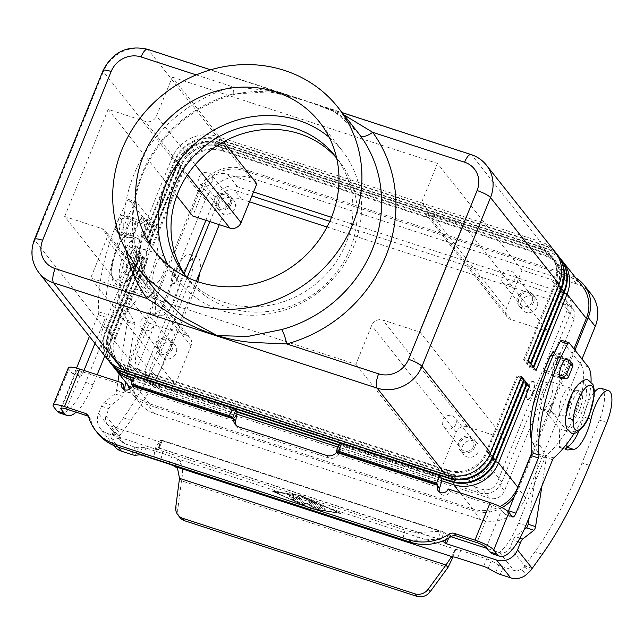 <?xml version="1.0" encoding="UTF-8"?>
<svg xmlns="http://www.w3.org/2000/svg" width="644" height="644" viewBox="0 0 644 644"><rect width="100%" height="100%" fill="white"/><g stroke="black" fill="none" stroke-linecap="round" stroke-linejoin="round"><path stroke-width="0.48" stroke-dasharray="3.22 2.42" d="M560.361 356.921A10.328 3.381 108 0 0 559.749 356.478A10.328 3.381 108 0 0 553.695 364.206A10.328 3.381 108 0 0 552.745 375.677A10.328 3.381 108 0 0 553.357 376.12A10.328 3.381 108 0 0 559.411 368.392A10.328 3.381 108 0 0 560.361 356.921M127.415 237.282A10.328 3.381 108 0 0 128.019 237.725A10.328 3.381 108 0 0 134.081 229.997A10.328 3.381 108 0 0 135.023 218.525A10.328 3.381 108 0 0 134.419 218.083A10.328 3.381 108 0 0 128.357 225.811A10.328 3.381 108 0 0 127.415 237.282M127.601 216.11A10.328 3.381 -72 0 1 126.651 227.582A10.328 3.381 -72 0 1 120.597 235.31A10.328 3.381 -72 0 1 119.985 234.867A10.328 3.381 -72 0 1 120.935 223.396A10.328 3.381 -72 0 1 126.989 215.668A10.328 3.381 -72 0 1 127.601 216.11M167.979 265.07A104.714 96.68 -38.4 0 0 177.792 280.446A104.714 96.68 -38.4 0 0 272.154 313.282A104.714 96.68 -38.4 0 0 353.942 246.008A104.714 96.68 -38.4 0 0 341.924 150.35A104.714 96.68 -38.4 0 0 329.189 137.285M336.627 157.997A95.867 88.502 141.6 0 1 345.981 243.424A95.867 88.502 141.6 0 1 186.446 277.041M186.559 277.089A95.867 88.502 -38.4 0 0 188.958 280.277A95.867 88.502 -38.4 0 0 275.342 310.344A95.867 88.502 -38.4 0 0 350.215 248.753A95.867 88.502 -38.4 0 0 339.211 161.185A95.867 88.502 -38.4 0 0 336.659 158.118M232.412 94.121L270.214 91.778L307.325 101.205L334.727 111.806L357.686 132.221C350.376 123.157 342.608 116.331 334.373 111.75L319.73 105.302L298.88 98.524L267.832 90.385L232.967 86.851A11.809 1.9 -105.3 0 1 233.265 94.684A11.809 1.9 -105.3 0 1 232.412 94.121A128.333 118.472 141.6 0 0 141.744 174.331A128.333 118.472 141.6 0 0 153.715 287.932A11.809 4.532 -36 0 1 153.755 287.981A11.809 4.532 -36 0 1 153.997 288.432M212.238 181.342A7.261 6.706 141.6 0 1 206.571 186.003A7.261 6.706 141.6 0 1 200.026 183.733A7.261 6.706 141.6 0 1 199.197 177.1A7.261 6.706 141.6 0 1 204.864 172.431A7.261 6.706 141.6 0 1 211.409 174.709A7.261 6.706 141.6 0 1 212.238 181.342M229.852 203.568A7.261 6.706 141.6 0 1 224.184 208.229A7.261 6.706 141.6 0 1 217.64 205.951A7.261 6.706 141.6 0 1 216.811 199.318A7.261 6.706 141.6 0 1 222.478 194.657A7.261 6.706 141.6 0 1 229.023 196.935A7.261 6.706 141.6 0 1 229.852 203.568M231.285 204.027A8.855 8.171 141.6 0 1 224.37 209.719A8.855 8.171 141.6 0 1 216.392 206.941A8.855 8.171 141.6 0 1 215.378 198.851A8.855 8.171 141.6 0 1 222.293 193.168A8.855 8.171 141.6 0 1 230.27 195.945A8.855 8.171 141.6 0 1 231.285 204.027M218.904 203.295A8.855 8.171 -38.4 0 0 219.918 211.385A8.855 8.171 -38.4 0 0 227.896 214.162A8.855 8.171 -38.4 0 0 234.81 208.471A8.855 8.171 -38.4 0 0 233.796 200.389A8.855 8.171 -38.4 0 0 225.819 197.611A8.855 8.171 -38.4 0 0 218.904 203.295M455.791 424.364A7.261 6.706 141.6 0 1 450.124 429.025A7.261 6.706 141.6 0 1 443.579 426.747A7.261 6.706 141.6 0 1 442.75 420.121A7.261 6.706 141.6 0 1 448.417 415.452A7.261 6.706 141.6 0 1 454.962 417.731A7.261 6.706 141.6 0 1 455.791 424.364M473.404 446.582A7.261 6.706 141.6 0 1 467.737 451.251A7.261 6.706 141.6 0 1 461.193 448.973A7.261 6.706 141.6 0 1 460.363 442.339A7.261 6.706 141.6 0 1 466.031 437.679A7.261 6.706 141.6 0 1 472.575 439.949A7.261 6.706 141.6 0 1 473.404 446.582M474.837 447.049A8.855 8.171 141.6 0 1 467.922 452.74A8.855 8.171 141.6 0 1 459.945 449.963A8.855 8.171 141.6 0 1 458.931 441.873A8.855 8.171 141.6 0 1 465.845 436.189A8.855 8.171 141.6 0 1 473.823 438.958A8.855 8.171 141.6 0 1 474.837 447.049M462.448 446.316A8.855 8.171 -38.4 0 0 463.471 454.406A8.855 8.171 -38.4 0 0 471.448 457.184A8.855 8.171 -38.4 0 0 478.363 451.492A8.855 8.171 -38.4 0 0 477.349 443.41A8.855 8.171 -38.4 0 0 469.363 440.633A8.855 8.171 -38.4 0 0 462.448 446.316M514.532 279.705A7.261 6.706 141.6 0 1 508.865 284.366A7.261 6.706 141.6 0 1 502.32 282.088A7.261 6.706 141.6 0 1 501.491 275.455A7.261 6.706 141.6 0 1 507.158 270.794A7.261 6.706 141.6 0 1 513.703 273.072A7.261 6.706 141.6 0 1 514.532 279.705M532.145 301.923A7.261 6.706 141.6 0 1 526.478 306.584A7.261 6.706 141.6 0 1 519.933 304.314A7.261 6.706 141.6 0 1 519.104 297.681A7.261 6.706 141.6 0 1 524.771 293.012A7.261 6.706 141.6 0 1 531.316 295.29A7.261 6.706 141.6 0 1 532.145 301.923M533.578 302.39A8.855 8.171 141.6 0 1 526.663 308.082A8.855 8.171 141.6 0 1 518.686 305.304A8.855 8.171 141.6 0 1 517.671 297.214A8.855 8.171 141.6 0 1 524.586 291.523A8.855 8.171 141.6 0 1 532.564 294.3A8.855 8.171 141.6 0 1 533.578 302.39M521.189 301.658A8.855 8.171 -38.4 0 0 522.212 309.748A8.855 8.171 -38.4 0 0 530.189 312.525A8.855 8.171 -38.4 0 0 537.104 306.834A8.855 8.171 -38.4 0 0 536.09 298.744A8.855 8.171 -38.4 0 0 528.104 295.966A8.855 8.171 -38.4 0 0 521.189 301.658M153.497 326.001A7.261 6.706 141.6 0 1 147.83 330.67A7.261 6.706 141.6 0 1 141.286 328.392A7.261 6.706 141.6 0 1 140.456 321.759A7.261 6.706 141.6 0 1 146.124 317.098A7.261 6.706 141.6 0 1 152.668 319.376A7.261 6.706 141.6 0 1 153.497 326.001M171.111 348.227A7.261 6.706 141.6 0 1 165.444 352.888A7.261 6.706 141.6 0 1 158.899 350.61A7.261 6.706 141.6 0 1 158.07 343.985A7.261 6.706 141.6 0 1 163.737 339.316A7.261 6.706 141.6 0 1 170.282 341.594A7.261 6.706 141.6 0 1 171.111 348.227M172.544 348.694A8.855 8.171 141.6 0 1 165.629 354.377A8.855 8.171 141.6 0 1 157.651 351.6A8.855 8.171 141.6 0 1 156.637 343.518A8.855 8.171 141.6 0 1 163.552 337.826A8.855 8.171 141.6 0 1 171.529 340.604A8.855 8.171 141.6 0 1 172.544 348.694M160.163 347.961A8.855 8.171 -38.4 0 0 161.177 356.052A8.855 8.171 -38.4 0 0 169.155 358.829A8.855 8.171 -38.4 0 0 176.07 353.137A8.855 8.171 -38.4 0 0 175.055 345.047A8.855 8.171 -38.4 0 0 167.078 342.27A8.855 8.171 -38.4 0 0 160.163 347.961M532.242 393.21A9.443 3.091 108 0 0 532.91 381.385A9.443 3.091 108 0 0 527.734 387.519A9.443 3.091 108 0 0 527.066 399.344A9.443 3.091 108 0 0 532.242 393.21M532.773 393.379A9.443 3.091 108 0 0 533.441 381.554A9.443 3.091 108 0 0 528.265 387.696A9.443 3.091 108 0 0 527.597 399.522A9.443 3.091 108 0 0 532.773 393.379M529.851 390.184L529.883 390.908L529.851 390.184M542.908 391.27A14.756 4.838 -72 0 1 550.998 381.683A14.756 4.838 -72 0 1 549.952 400.157A14.756 4.838 -72 0 1 541.862 409.745A14.756 4.838 -72 0 1 542.908 391.27M570.962 388.533A14.756 4.838 108 0 0 570.093 387.889A14.756 4.838 108 0 0 562.003 397.485A14.756 4.838 108 0 0 560.956 415.96A14.756 4.838 108 0 0 569.046 406.372A14.756 4.838 108 0 0 570.962 388.533M570.858 396.76A14.756 4.838 -72 0 1 577.515 390.312A14.756 4.838 -72 0 1 578.384 390.948A14.756 4.838 -72 0 1 576.469 408.787A14.756 4.838 -72 0 1 568.378 418.375A14.756 4.838 -72 0 1 566.801 409.238M579.656 409.826A14.756 4.838 108 0 0 580.695 391.343A14.756 4.838 108 0 0 572.605 400.93A14.756 4.838 108 0 0 571.566 419.413A14.756 4.838 108 0 0 579.656 409.826M173.469 272.251A9.443 3.091 108 0 0 172.801 284.076A9.443 3.091 108 0 0 177.977 277.942A9.443 3.091 108 0 0 178.646 266.117A9.443 3.091 108 0 0 173.469 272.251M177.446 277.765A9.443 3.091 -72 0 1 172.27 283.907A9.443 3.091 -72 0 1 172.938 272.082A9.443 3.091 -72 0 1 178.114 265.94A9.443 3.091 -72 0 1 177.446 277.765M175.868 275.27L175.836 274.545L175.868 275.27M155.759 265.304A14.756 4.838 108 0 0 154.721 283.779A14.756 4.838 108 0 0 162.811 274.191A14.756 4.838 108 0 0 163.85 255.716A14.756 4.838 108 0 0 155.759 265.304M136.673 259.089A14.756 4.838 108 0 0 135.626 277.564A14.756 4.838 108 0 0 143.717 267.976A14.756 4.838 108 0 0 145.633 250.138A14.756 4.838 108 0 0 144.755 249.502A14.756 4.838 108 0 0 136.673 259.089M136.287 265.561A14.756 4.838 -72 0 1 128.204 275.149A14.756 4.838 -72 0 1 129.243 256.674A14.756 4.838 -72 0 1 137.333 247.087A14.756 4.838 -72 0 1 138.21 247.723A14.756 4.838 -72 0 1 136.287 265.561M126.063 255.636A14.756 4.838 108 0 0 125.017 274.119A14.756 4.838 108 0 0 133.107 264.523A14.756 4.838 108 0 0 134.153 246.048A14.756 4.838 108 0 0 126.063 255.636M108.699 360.672A35.42 32.699 141.6 0 1 105.753 329.825L136.753 253.478L134.427 250.532L103.418 326.886A35.42 32.699 -38.4 0 0 107.484 359.239M134.427 250.532L140.537 253.285L109.536 329.639A29.511 27.249 -38.4 0 0 112.925 356.599A29.511 27.249 -38.4 0 0 125.178 365.051L448.683 470.313A29.511 27.249 -38.4 0 0 486.075 452.152L517.084 375.806L521.568 376.507M520.924 378.1L517.084 375.806M140.537 253.285L141.245 254.179L110.245 330.525A29.511 27.249 -38.4 0 0 113.626 357.484A29.511 27.249 -38.4 0 0 125.878 365.945L449.391 471.199A29.511 27.249 -38.4 0 0 486.784 453.038L517.784 376.692M141.245 254.179L136.753 253.478M111.517 364.23A35.42 32.699 141.6 0 1 108.57 333.383L139.571 257.028L137.244 254.09L106.236 330.436A35.42 32.699 -38.4 0 0 110.301 362.789M137.244 254.09L143.362 256.843L112.354 333.19A29.511 27.249 -38.4 0 0 115.743 360.149A29.511 27.249 -38.4 0 0 127.995 368.61L451.5 473.871A29.511 27.249 -38.4 0 0 488.893 455.711L519.901 379.356L524.385 380.057M523.741 381.659L520.602 380.25L519.901 379.356M143.362 256.843L144.063 257.729L113.062 334.083A29.511 27.249 -38.4 0 0 116.451 361.043A29.511 27.249 -38.4 0 0 128.703 369.495L452.209 474.757A29.511 27.249 -38.4 0 0 489.601 456.596L520.602 380.25M441.229 478.017L338.969 444.738M236.694 411.46L133.654 377.939M144.063 257.729L139.571 257.028M114.334 367.78A35.42 32.699 141.6 0 1 111.388 336.933L142.388 260.587L140.062 257.648L109.061 333.995A35.42 32.699 -38.4 0 0 113.119 366.347M133.493 378.342L236.799 411.951M338.8 445.141L441.333 478.5M531.525 453.424L573.965 348.903M140.062 257.648L146.18 260.393L115.171 336.748A29.511 27.249 -38.4 0 0 118.56 363.707A29.511 27.249 -38.4 0 0 130.812 372.168L454.318 477.421A29.511 27.249 -38.4 0 0 491.718 459.261L522.719 382.914L527.203 383.615M526.559 385.217L522.719 382.914M146.18 260.393L146.88 261.287L115.88 337.633A29.511 27.249 -38.4 0 0 119.269 364.601A29.511 27.249 -38.4 0 0 131.521 373.053L455.026 478.315A29.511 27.249 -38.4 0 0 492.419 460.154L523.419 383.8M441.398 480.706L338.019 447.073M236.863 414.156L132.704 380.266M146.88 261.287L142.388 260.587M582.273 286.089A35.42 32.699 -38.4 0 0 567.565 275.938L244.06 170.676A35.42 32.699 -38.4 0 0 199.189 192.467L130.652 361.244A35.42 32.699 -38.4 0 0 134.717 393.597A35.42 32.699 -38.4 0 0 149.424 403.74L472.929 509.002A35.42 32.699 -38.4 0 0 499.961 506.554M555.031 251.724A35.42 32.699 -38.4 0 0 540.332 241.581L216.827 136.319A35.42 32.699 -38.4 0 0 171.956 158.11L140.947 234.464L147.065 237.209L178.066 160.863A29.511 27.249 141.6 0 1 215.466 142.702L538.972 247.964A29.511 27.249 141.6 0 1 551.224 256.417A29.511 27.249 141.6 0 1 554.613 283.384L523.604 359.73L528.096 360.431M140.947 234.464L143.282 237.403L174.282 161.056A35.42 32.699 141.6 0 1 219.161 139.257L542.667 244.519A35.42 32.699 141.6 0 1 556.158 253.237M147.065 237.209L147.774 238.103L143.282 237.403M147.774 238.103L178.774 161.749A29.511 27.249 141.6 0 1 216.167 143.588L539.672 248.85A29.511 27.249 141.6 0 1 551.924 257.31A29.511 27.249 141.6 0 1 555.313 284.27L524.313 360.616L523.604 359.73M530.431 363.369L524.313 360.616M557.849 255.282A35.42 32.699 -38.4 0 0 543.15 245.139L219.644 139.877A35.42 32.699 -38.4 0 0 174.774 161.668L143.765 238.014L149.883 240.767L180.892 164.421A29.511 27.249 141.6 0 1 218.284 146.26L541.789 251.522A29.511 27.249 141.6 0 1 554.041 259.975A29.511 27.249 141.6 0 1 557.43 286.934L526.422 363.288L530.914 363.981M143.765 238.014L146.099 240.961L177.1 164.606A35.42 32.699 141.6 0 1 221.979 142.815L545.484 248.077A35.42 32.699 141.6 0 1 558.976 256.787M149.883 240.767L150.591 241.661L146.099 240.961M150.591 241.661L181.592 165.307A29.511 27.249 141.6 0 1 218.984 147.146L542.49 252.408A29.511 27.249 141.6 0 1 554.742 260.86A29.511 27.249 141.6 0 1 558.131 287.828L527.13 364.174L526.422 363.288M533.248 366.927L527.13 364.174M560.674 258.84A35.42 32.699 -38.4 0 0 545.967 248.689L222.462 143.427A35.42 32.699 -38.4 0 0 177.591 165.226L146.59 241.572L148.917 244.511L179.918 168.165A35.42 32.699 141.6 0 1 224.796 146.373L548.302 251.635A35.42 32.699 141.6 0 1 561.793 260.345M146.59 241.572L152.7 244.326L183.709 167.971A29.511 27.249 141.6 0 1 221.101 149.81L544.607 255.072A29.511 27.249 141.6 0 1 556.859 263.533A29.511 27.249 141.6 0 1 560.248 290.492L529.239 366.839L533.731 367.539M152.7 244.326L153.409 245.211L148.917 244.511M153.409 245.211L184.409 168.865A29.511 27.249 141.6 0 1 221.802 150.704L545.307 255.966A29.511 27.249 141.6 0 1 557.559 264.418A29.511 27.249 141.6 0 1 560.948 291.378L529.948 367.732L529.239 366.839M536.066 370.485L529.948 367.732M355.874 364.327L440.424 470.997L469.589 480.488A17.71 16.35 -38.4 0 0 492.024 469.589L504.534 438.781L419.993 332.119L382.866 320.036A8.855 8.171 -38.4 0 0 371.652 325.486L355.874 364.327L90.707 278.055L106.477 239.206A8.855 8.171 -38.4 0 0 105.463 231.116A8.855 8.171 -38.4 0 0 101.792 228.58L64.666 216.505L149.215 323.167L136.705 353.975A17.71 16.35 -38.4 0 0 138.734 370.155A17.71 16.35 -38.4 0 0 146.083 375.227L175.257 384.718L90.707 278.055M504.534 438.781L467.415 426.706A8.855 8.171 -38.4 0 0 456.194 432.148L440.424 470.997M522.01 270.078L437.461 163.415L421.691 202.256A8.855 8.171 -38.4 0 0 422.706 210.347A8.855 8.171 -38.4 0 0 426.376 212.882L463.503 224.957L548.052 331.628L560.562 300.82A17.71 16.35 -38.4 0 0 558.525 284.64A17.71 16.35 -38.4 0 0 551.175 279.568L522.01 270.078L506.232 308.919L421.691 202.256M548.052 331.628L510.925 319.545A8.855 8.171 141.6 0 1 507.247 317.009A8.855 8.171 141.6 0 1 506.232 308.919M149.215 323.167L186.333 335.25A8.855 8.171 141.6 0 1 190.012 337.786A8.855 8.171 141.6 0 1 191.027 345.868L175.257 384.718M176.746 195.848L108.176 109.343L145.303 121.426A8.855 8.171 -38.4 0 0 156.516 115.976L172.294 77.135L223.54 141.785M256.835 183.798L227.67 174.307A17.71 16.35 -38.4 0 0 205.235 185.206L192.725 216.014M331.491 217.326L561.037 292.014A17.71 16.35 141.6 0 1 568.394 297.085A17.71 16.35 141.6 0 1 570.423 313.266L501.893 482.034A17.71 16.35 141.6 0 1 479.458 492.934L155.953 387.672A17.71 16.35 141.6 0 1 148.595 382.592A17.71 16.35 141.6 0 1 146.566 366.42L184.232 273.66M463.503 224.957L419.993 332.119M205.903 220.296L215.096 197.644A17.71 16.35 141.6 0 1 237.531 186.752L253.527 191.952M343.944 114.89L319.73 105.302M210.644 69.81L298.88 98.524C294.92 96.922 287.087 95.062 275.382 92.937C261.142 90.667 247.095 91.239 233.257 94.668C190.31 107.677 159.913 134.556 142.074 175.321C126.659 216.545 130.555 254.098 153.763 287.989L153.715 287.932M502.062 507.617A35.42 32.699 141.6 0 1 473.71 510.773L147.548 404.649A35.42 32.699 141.6 0 1 132.849 394.506A35.42 32.699 141.6 0 1 129.525 389.298M574.955 350.159L518.581 488.981A35.42 32.699 141.6 0 1 514.194 496.854M127.665 384.693A35.42 32.699 141.6 0 1 128.784 362.153L198.408 190.696A35.42 32.699 141.6 0 1 243.279 168.905L569.433 275.028A35.42 32.699 141.6 0 1 575.768 277.886M329.784 221.319L560.731 296.465A11.809 10.9 141.6 0 1 565.633 299.846A11.809 10.9 141.6 0 1 566.986 310.625L497.369 482.082A11.809 10.9 141.6 0 1 482.412 489.343L156.259 383.22A11.809 10.9 141.6 0 1 151.356 379.839A11.809 10.9 141.6 0 1 149.996 369.052L187.211 277.411M209.88 221.592L219.62 197.603A11.809 10.9 141.6 0 1 234.577 190.334L251.893 195.969M196.331 281.195L157.047 377.939A11.809 10.9 -38.4 0 0 158.4 388.726A11.809 10.9 -38.4 0 0 163.302 392.107L489.456 498.231A11.809 10.9 -38.4 0 0 504.413 490.97L574.037 319.521A11.809 10.9 -38.4 0 0 572.677 308.734A11.809 10.9 -38.4 0 0 567.783 305.353L327.015 227.01M249.526 201.797L241.621 199.229A11.809 10.9 -38.4 0 0 226.664 206.491L219.29 224.651M591.184 294.067A35.42 32.699 -38.4 0 0 576.485 283.915L250.323 177.792A35.42 32.699 -38.4 0 0 205.452 199.592L135.828 371.041A35.42 32.699 -38.4 0 0 139.893 403.394A35.42 32.699 -38.4 0 0 154.6 413.537L480.754 519.668A35.42 32.699 -38.4 0 0 525.633 497.868L581.999 359.046M64.666 216.505L108.176 109.343M172.294 77.135L437.461 163.415M123.559 389.209A5.901 5.45 -38.4 0 0 124.348 390.61A5.901 5.45 -38.4 0 0 129.669 392.462A5.901 5.45 -38.4 0 0 134.274 388.67L134.355 388.469A8.855 2.898 108 0 0 135.506 377.762L134.33 376.273M236.292 425.515A8.855 8.171 -38.4 0 0 237.145 426.867A8.855 8.171 -38.4 0 0 240.816 429.403L328.682 457.989A8.855 8.171 141.6 0 0 338.502 454.889L340.426 449.649A8.855 2.898 108 0 0 340.04 444.312L339.565 443.716A2.954 0.596 -157.9 0 1 339.485 443.466M68.345 367.829A16.527 3.317 -157.9 0 0 68.811 369.213L72.217 373.512L79.639 375.927L76.234 371.628A8.267 1.658 22.1 0 1 76 370.936A8.267 1.658 22.1 0 1 81.683 371.556L123.672 385.217M76.121 412.208A47.221 15.472 108 0 0 93.082 384.79L97.164 374.744M104.827 355.882L119.848 318.893A2.954 0.966 -72 0 1 120.927 317.154A118.061 38.68 108 0 0 142.38 291.152A41.321 13.54 108 0 0 155.421 226.028L136.399 202.031A2.954 0.966 108 0 0 136.222 201.902A2.954 0.966 108 0 0 134.982 203.021A88.542 29.012 108 0 0 106.212 314.248A2.954 0.966 -72 0 1 105.632 317.162L94.958 343.437M83.986 370.461L83.221 372.345A5.901 1.932 -72 0 1 79.985 376.185A5.901 1.932 -72 0 1 79.639 375.927M76.531 368.127L75.799 369.93A5.901 1.932 -72 0 1 72.563 373.77A5.901 1.932 -72 0 1 72.217 373.512M59.779 413.062A47.221 15.472 108 0 0 85.66 382.375L112.418 316.478A2.954 0.966 -72 0 1 113.505 314.739A118.061 38.68 108 0 0 134.958 288.737A41.321 13.54 108 0 0 147.999 223.613L128.977 199.616A2.954 0.966 108 0 0 128.8 199.487A2.954 0.966 108 0 0 127.56 200.606A88.542 29.012 108 0 0 98.79 311.833A2.954 0.966 -72 0 1 98.21 314.747L89.403 336.426M97.791 433.34A47.221 43.599 141.6 0 1 90.579 419.268A5.901 5.45 -38.4 0 0 89.677 417.513A5.901 5.45 -38.4 0 0 88.494 416.426M336.53 452.402L338.502 454.889L439.659 487.806M508.18 511.594A5.901 1.932 -72 0 1 505.315 514.572A5.901 1.932 -72 0 1 504.968 514.323L501.563 510.024A8.267 1.658 22.1 0 0 492.169 505.121L450.18 491.461A5.901 5.45 141.6 0 1 445.568 495.252A5.901 5.45 141.6 0 1 440.255 493.401A5.901 5.45 141.6 0 1 439.466 491.992M492.531 553.864A47.221 15.472 108 0 0 518.42 523.186L545.178 457.28A2.954 0.966 -72 0 1 546.257 455.55A118.061 38.68 108 0 0 567.718 429.548A41.321 13.54 108 0 0 580.751 364.423L561.729 340.418L569.151 342.841M574.327 433.235A118.061 38.68 108 0 0 575.14 431.963A41.321 13.54 108 0 0 591.047 381.779M568.201 360.149A10.328 3.381 -72 0 1 567.34 369.31A10.328 3.381 -72 0 1 562.743 377.811M448.208 488.965L450.18 491.461M179.507 478.331L181.479 480.818C182.977 473.541 182.848 467.359 181.085 462.263L177.929 458.987A8.855 1.779 -157.9 0 0 171.843 456.459L145.914 448.023A5.901 1.183 -157.9 0 0 142.356 447.33L138.444 447.757A5.901 1.183 22.1 0 1 134.886 447.073L124.453 443.676A8.267 7.631 141.6 0 1 121.024 441.309A8.267 7.631 141.6 0 1 119.591 438.129L119.969 435.481L130.845 420.266A206.603 67.701 108 0 0 177.889 331.467L195.293 288.601A25.382 8.316 108 0 0 197.724 281.669M119.156 373.963L127.319 321.903A2.954 0.966 108 0 0 127.238 320.277L121.354 309.434A53.13 17.404 -72 0 1 129.283 246.789L132.761 238.216L118.971 233.418A2.954 2.721 141.6 0 1 117.409 229.876L121.539 219.693A2.954 2.721 141.6 0 1 125.282 217.881L139.072 222.679L141.463 217.632L145.745 222.993A5.901 1.932 -72 0 1 145.488 228.676L132.873 269.619A5.901 1.932 108 0 0 132.624 275.31L148.12 294.863L147.798 312.525A2.954 0.966 108 0 0 148.184 313.636A2.954 0.966 108 0 0 148.321 313.644L154.705 313.065A26.565 8.702 108 0 0 171.98 283.006A25.382 8.316 -72 0 1 189.666 254.404A25.382 8.316 -72 0 1 191.638 274.078A25.382 8.316 -72 0 1 187.871 286.186L170.467 329.052A206.603 67.701 -72 0 1 123.415 417.851L113.263 432.116L112.137 434.394L111.686 440.085A16.527 15.263 -38.4 0 0 114.543 446.445M532.234 568.435L524.804 566.02L534.963 551.763A206.603 67.701 108 0 0 582.007 462.956L599.411 420.089A25.382 8.316 108 0 0 603.187 407.982A25.382 8.316 108 0 0 601.206 388.308M594.34 392.236A25.382 8.316 108 0 0 583.52 416.909A26.565 8.702 -72 0 1 578.908 431.174M294.091 497.981L292.609 496.121L289.808 495.679L287.474 494.528L292.36 495.18L294.654 496.21L299.573 502.489L291.732 499.35L290.726 498.625L292.448 499.011L296.272 500.734L294.791 498.867L289.1 496.58L294.123 497.893L289.132 496.484L294.831 498.778L296.304 500.646L290.758 498.536L299.613 502.401L294.694 496.121L292.4 495.091L287.506 494.439L289.84 495.59L292.65 496.033L294.123 497.893M319.641 505.138L322.29 506.007L325.502 510.129L322.805 509.138L319.641 505.138L322.845 509.05L325.534 510.04L322.33 505.918L319.674 505.049M311.253 508.462L338.197 512.664L301.497 496.154L274.553 491.952L311.253 508.462L338.229 512.576L301.537 496.065L274.594 491.863L311.285 508.374M271.905 491.09L301.086 495.639L340.845 513.526L311.656 508.977L271.937 491.002L311.696 508.889L340.885 513.437L301.126 495.55L271.937 491.002M301.956 497.353L300.941 496.629L302.664 497.015L316.172 503.254L320.97 509.299L318.321 508.438L313.725 502.65L301.956 497.353L313.765 502.553L318.353 508.349L321.05 509.34L316.212 503.165L302.704 496.926L300.981 496.54L301.988 497.265M308.283 504.711L305.602 505.299L302.994 504.252L296.449 495.928L299.146 496.91L304.564 503.745L307.075 503.197L312.517 506.329L308.726 501.483L311.422 502.465L316.252 508.567L314.063 508.044L308.283 504.711L316.333 508.599L311.454 502.376L308.766 501.394L312.549 506.24L307.116 503.109L304.596 503.656L299.178 496.822L296.49 495.84L303.034 504.163L305.642 505.202L308.315 504.622M158.69 448.071L161.604 440.512L160.614 440.222L158.69 448.071L438.58 539.141L440.504 531.292L442.404 531.477L443.99 532.395L440.947 539.897L438.58 539.141L416.588 540.3A11.809 2.455 13.8 0 1 403.088 537.933L160.968 459.156A11.809 2.455 -166.2 0 1 153.892 455.034A11.809 2.455 -166.2 0 1 153.972 454.849L158.69 448.071L158.537 449.842L157.522 449.737L107.315 433.396A16.527 15.263 141.6 0 1 100.456 428.663A16.527 15.263 141.6 0 1 98.556 413.569L101.535 406.243A5.901 1.932 -72 0 1 103.773 402.717L114.946 393.935A2.954 0.966 108 0 0 116.588 390.312L117.973 381.514M158.561 448.015L440.947 539.897L442.412 541.057M566.857 443.821L567.09 431.19L551.586 411.629A5.901 1.932 108 0 1 551.836 405.945L564.458 365.003A5.901 1.932 -72 0 0 564.707 359.312L560.425 353.95L558.042 359.006L571.164 362.958L569.191 360.471M559.62 376.796L546.12 372.715M565.601 359.304L556.263 356.261A8.855 1.779 -157.9 0 0 553.252 355.448M550.169 355.601A8.855 1.779 -157.9 0 0 550.419 356.341L551.175 355.214M546.78 370.952A8.855 1.779 22.1 0 1 549.952 371.805L559.435 374.889M541.934 485.962L546.289 458.23A2.954 0.966 108 0 0 546.209 456.604L540.324 445.753A53.13 17.404 -72 0 1 548.253 383.116L551.731 374.542M566.801 446.88A26.565 8.702 -72 0 1 566.245 446.976L559.861 447.556A2.954 0.966 -72 0 1 559.725 447.54A2.954 0.966 -72 0 1 559.346 446.429L559.66 428.767L544.164 409.214A5.901 1.932 -72 0 1 544.413 403.53L557.028 362.588A5.901 1.932 108 0 0 557.285 356.897L553.075 351.584M524.079 529.73L515.313 536.621A5.901 1.932 108 0 0 513.075 540.147L510.104 547.472A8.267 7.631 -38.4 0 1 499.631 552.56L487.081 548.471M531.381 439.385A53.13 17.404 108 0 0 532.894 443.338L538.778 454.189A2.954 0.966 -72 0 1 538.859 455.815L529.223 517.277M452.74 556.891L455.783 549.396L454.881 550.113L453.094 556.907M174.886 466.489L177.929 458.987L455.783 549.396A8.855 1.779 22.1 0 1 460.702 550.443L486.631 558.879A5.901 1.183 22.1 0 1 491.195 560.835L498.73 564.981A5.901 1.183 -157.9 0 0 503.294 566.937L513.719 570.334A8.267 7.631 141.6 0 0 521.423 568.877L526.084 574.915M510.104 547.472L524.804 566.02L521.423 568.877M450.921 536.71L447.886 535.478L443.99 532.395L161.604 440.512L160.614 440.222L155.904 447A11.809 2.455 13.8 0 0 155.816 447.186A11.809 2.455 13.8 0 0 162.892 451.299L405.02 530.084A11.809 2.455 -166.2 0 0 418.519 532.451L440.504 531.292L160.614 440.222M567.09 431.19L559.66 428.767M558.042 359.006L550.612 356.591M572.387 363.804A2.954 2.721 -38.4 0 0 571.164 362.958M124.493 389.692L124.018 392.735A2.954 0.966 -72 0 1 122.368 396.35L111.195 405.132A5.901 1.932 108 0 0 108.957 408.658L105.986 415.984A8.267 7.631 -38.4 0 0 106.936 423.527A8.267 7.631 -38.4 0 0 110.365 425.901L160.565 442.235L161.58 442.348L161.604 440.512M179.877 517.43A11.809 10.9 141.6 0 1 177.752 509.541L181.479 480.818L447.942 567.517M105.986 415.984L120.686 434.531L113.263 432.116L98.556 413.569M199.793 272.67A25.382 8.316 108 0 0 197.088 256.819A25.382 8.316 108 0 0 179.402 285.421A26.565 8.702 -72 0 1 162.127 315.488L155.743 316.067A2.954 0.966 -72 0 1 155.607 316.051A2.954 0.966 -72 0 1 155.228 314.94L155.542 297.278L140.046 277.725A5.901 1.932 -72 0 1 140.295 272.034L152.918 231.091A5.901 1.932 108 0 0 153.167 225.408L148.885 220.047L146.301 224.853A8.855 1.779 -157.9 0 0 136.238 219.596L123.31 215.394A2.954 2.721 -38.4 0 0 119.567 217.205L115.437 227.388A2.954 2.721 -38.4 0 0 116.999 230.93L129.927 235.132A8.855 1.779 22.1 0 1 139.998 240.389L136.705 249.204A53.13 17.404 108 0 0 128.776 311.849L134.66 322.692A2.954 0.966 -72 0 1 134.749 324.318L125.669 382.182M148.12 294.863L155.542 297.278M139.072 222.679L146.502 225.094M132.761 238.216L140.191 240.639M570.495 398.266A23.611 7.736 108 0 0 567.428 426.811A23.611 7.736 108 0 0 581.765 412.49A23.611 7.736 108 0 0 584.832 383.945A23.611 7.736 108 0 0 570.495 398.266M127.794 264.781A23.611 7.736 108 0 0 130.861 236.235A23.611 7.736 108 0 0 116.524 250.556A23.611 7.736 108 0 0 113.457 279.102A23.611 7.736 108 0 0 127.794 264.781M196.243 74.897L232.967 86.851A140.134 129.372 -38.4 0 0 133.952 174.435A140.134 129.372 -38.4 0 0 126.208 250.685M123.946 252.971A23.611 7.736 108 0 0 120.887 281.517A23.611 7.736 108 0 0 135.224 267.196A23.611 7.736 108 0 0 138.291 238.65A23.611 7.736 108 0 0 123.946 252.971M130.652 361.244L111.388 336.933L115.88 337.633L115.171 336.748L109.061 333.995L108.57 333.383L113.062 334.083L112.354 333.19L105.753 329.825L110.245 330.525L109.536 329.639L103.418 326.886L34.84 240.357A35.42 32.699 -38.4 0 0 38.898 272.71M124.952 370.284L125.878 365.945L125.178 365.051L122.191 369.382M448.49 475.417L449.391 471.199L448.683 470.313L445.696 474.644M489.883 454.439L486.075 452.152L490.567 452.853M127.77 373.842L128.703 369.495L127.995 368.61L125.008 372.94M451.307 478.975L452.209 474.757L451.5 473.871L448.514 478.202M492.7 457.989L488.893 455.711L493.385 456.411M130.595 377.392L131.521 373.053L130.812 372.168L127.826 376.499M454.125 482.533L455.026 478.315L454.318 477.421L451.331 481.752M495.518 461.547L492.419 460.154L491.718 459.261L496.202 459.961M149.424 403.74L132.068 381.844M472.929 509.002L460.122 492.845M199.189 192.467L179.918 168.165L184.409 168.865L183.709 167.971L177.591 165.226L177.1 164.606L181.592 165.307L180.892 164.421L174.282 161.056L178.774 161.749L178.066 160.863L171.956 158.11L103.37 71.581L34.84 240.357A11.809 2.367 22.1 0 1 34.502 239.367M244.06 170.676L224.796 146.373L221.802 150.704L221.101 149.81L222.462 143.427L221.979 142.815L218.984 147.146L218.284 146.26L219.644 139.877L219.161 139.257L216.167 143.588L215.466 142.702L216.827 136.319L148.241 49.789A11.809 3.872 108 0 0 147.54 49.282M567.565 275.938L548.302 251.635L545.307 255.966L544.607 255.072L545.967 248.689L545.484 248.077L542.49 252.408L541.789 251.522L543.15 245.139L542.667 244.519L539.672 248.85L538.972 247.964L540.332 241.581L471.746 155.051L148.241 49.789A35.42 32.699 -38.4 0 0 103.37 71.581A11.809 2.367 22.1 0 1 103.04 70.59M558.453 285.678L554.613 283.384L559.097 284.076M561.27 289.237L558.131 287.828L557.43 286.934L561.914 287.635M564.088 292.795L560.248 290.492L564.732 291.193M456.194 432.148L371.652 325.486M467.415 426.706L382.866 320.036M510.925 319.545L426.376 212.882M191.027 345.868L106.477 239.206M186.333 335.25L101.792 228.58M195.164 164.727L156.516 115.976M187.533 174.709L145.303 121.426M501.893 482.034L492.024 469.589M479.458 492.934L469.589 480.488M486.453 165.202A35.42 32.699 -38.4 0 0 471.746 155.051A11.809 3.872 -72 0 0 471.046 154.544M570.423 313.266L560.562 300.82M155.953 387.672L146.083 375.227M215.096 197.644L205.235 185.206M237.531 186.752L227.67 174.307M574.037 319.521L566.986 310.625M504.413 490.97L497.369 482.082M489.456 498.231L482.412 489.343M163.302 392.107L156.259 383.22M157.047 377.939L149.996 369.052M226.664 206.491L219.62 197.603M241.621 199.229L234.577 190.334M567.783 305.353L560.731 296.465M154.6 413.537L147.548 404.649M480.754 519.668L473.71 510.773M135.828 371.041L128.784 362.153M205.452 199.592L198.408 190.696M250.323 177.792L243.279 168.905M576.485 283.915L569.433 275.028M525.633 497.868L518.581 488.981M146.566 366.42L136.705 353.975M561.037 292.014L551.175 279.568M134.355 388.469L235.511 421.377M236.276 410.55L135.506 377.762M238.844 426.916L240.816 429.403M53.581 406.718L68.811 369.213M76.234 371.628L61.422 408.111M66.453 409.061L81.683 371.556M128.977 199.616L136.399 202.031M127.56 200.606L134.982 203.021M98.79 311.833L106.212 314.248M98.21 314.747L105.632 317.162M75.799 369.93L83.221 372.345M85.66 382.375L93.082 384.79M112.418 316.478L119.848 318.893M113.505 314.739L120.927 317.154M134.958 288.737L142.38 291.152M147.999 223.613L155.421 226.028M88.606 416.781L90.579 419.268M132.302 386.183L134.274 388.67M337.021 452.169L340.426 449.649M440.802 477.099L340.04 444.312M336.522 451.219L339.565 443.716M326.709 455.501L328.682 457.989M492.169 505.121L476.938 542.626M486.333 547.529L501.563 510.024M512.391 516.738L504.968 514.323M525.842 525.601L518.42 523.186M552.6 459.695L545.178 457.28M553.687 457.964L546.257 455.55M575.14 431.963L567.718 429.548M588.173 366.839L580.751 364.423M187.871 286.186L195.293 288.601M587.956 418.359L583.52 416.909M107.315 433.396L118.198 447.129M551.924 374.293L558.235 358.756M557.849 358.756L551.538 374.293M544.116 371.878L550.419 356.341M556.263 356.261L549.952 371.805M451.041 557.471L454.575 551.248M457.651 557.946L460.702 550.443M523.87 566.897L530.656 570.576M499.631 552.56L513.719 570.334M500.243 574.44L503.294 566.937M495.679 572.484L498.73 564.981M488.144 568.338L491.195 560.835M483.58 566.382L486.631 558.879M446.332 539.302L447.886 535.478M448.683 538.054L449.423 536.219M517.848 541.701L513.075 540.147M606.833 422.512L599.411 420.089M566.801 447.153L566.245 446.976M567.034 449.89L559.861 447.556M566.768 448.844L559.346 446.429M551.586 411.629L544.164 409.214M551.836 405.945L544.413 403.53M564.458 365.003L557.028 362.588M564.707 359.312L557.285 356.897M560.497 353.999L554.798 352.147M559.781 354.715L554.404 352.968M548.253 383.116L543.061 381.425M540.324 445.753L532.894 443.338M546.209 456.604L538.778 454.189M546.289 458.23L538.859 455.815M519.925 538.118L515.313 536.621M542.385 554.178L534.963 551.763M589.429 465.371L582.007 462.956M403.088 537.933L405.02 530.084M416.588 540.3L418.519 532.451M161.58 442.348L158.537 449.842L161.588 442.323M124.453 443.676L110.365 425.901M177.551 468.478L181.085 462.263M175.78 507.045L177.752 509.541M119.969 435.481L112.137 434.394M119.591 438.129L111.686 440.085M123.415 417.851L130.845 420.266M132.567 237.974L138.879 222.438M138.21 222.083L131.899 237.62M146.301 224.853L139.998 240.389M129.927 235.132L136.238 219.596M171.98 283.006L179.402 285.421M154.705 313.065L162.127 315.488M148.321 313.644L155.743 316.067M147.798 312.525L155.228 314.94M132.624 275.31L140.046 277.725M132.873 269.619L140.295 272.034M145.488 228.676L152.918 231.091M145.745 222.993L153.167 225.408M141.535 217.68L148.957 220.095M140.811 218.397L148.241 220.812M129.283 246.789L136.705 249.204M121.354 309.434L128.776 311.849M127.238 320.277L134.66 322.692M127.319 321.903L134.749 324.318M116.588 390.312L124.018 392.735M114.946 393.935L122.368 396.35M103.773 402.717L111.195 405.132M101.535 406.243L108.957 408.658M170.467 329.052L177.889 331.467M118.971 233.418L116.999 230.93M117.409 229.876L115.437 227.388M121.539 219.693L119.567 217.205M125.282 217.881L123.31 215.394M131.835 454.567L134.886 447.073M135.401 455.26L138.444 447.757M139.305 454.833L142.356 447.33M142.863 455.517L145.914 448.023M168.792 463.954L171.843 456.459M157.522 449.737L160.565 442.235M153.972 454.849L155.904 447M160.968 459.156L162.892 451.299M134.459 232.492C130.587 229.562 120.122 238.361 116.411 250.21C112.024 263.082 110.406 271.776 111.557 276.308L112.982 281.388L117.288 285.26C121.161 288.182 131.626 279.383 135.337 267.542C139.724 254.67 141.342 245.968 140.191 241.444L138.766 236.356L134.459 232.492M559.749 356.478L567.171 358.893M128.019 237.725L120.597 235.31M155.244 252.005L177.792 280.446M334.985 155.848L339.211 161.185M200.026 183.733L217.64 205.951M216.392 206.941L219.918 211.385M443.579 426.747L461.193 448.973M459.945 449.963L463.471 454.406M502.32 282.088L519.933 304.314M518.686 305.304L522.212 309.748M141.286 328.392L158.899 350.61M157.651 351.6L161.177 356.052M532.91 381.385L533.441 381.554M529.883 390.908L530.519 390.538L530.229 389.862M550.998 381.683L570.093 387.889M577.515 390.312L580.695 391.343M172.801 284.076L172.27 283.907M175.836 274.545L175.192 274.924L175.49 275.6M154.721 283.779L135.626 277.564M128.204 275.149L125.017 274.119M112.925 356.599L113.626 357.484M115.743 360.149L116.451 361.043M118.56 363.707L119.269 364.601M134.717 393.597L130.668 388.485M551.224 256.417L551.924 257.31M554.041 259.975L554.742 260.86M556.859 263.533L557.559 264.418M134.153 246.048L137.333 247.087M144.755 249.502L163.85 255.716M178.114 265.94L178.646 266.117M568.378 418.375L571.566 419.413M541.862 409.745L560.956 415.96M527.066 399.344L527.597 399.522M175.055 345.047L171.529 340.604M170.282 341.594L152.668 319.376M536.09 298.744L532.564 294.3M531.316 295.29L513.703 273.072M477.349 443.41L473.823 438.958M472.575 439.949L454.962 417.731M233.796 200.389L230.27 195.945M229.023 196.935L211.409 174.709M507.247 317.009L422.706 210.347M190.012 337.786L105.463 231.116M319.722 105.302L342.125 112.587M188.958 280.277L184.731 274.948M341.924 150.35L319.376 121.909M151.356 379.839L158.4 388.726M565.633 299.846L572.677 308.734M139.893 403.394L132.849 394.506M558.525 284.64L568.394 297.085M138.734 370.155L148.595 382.592M235.173 424.38L237.145 426.867M60.769 408.441L76 370.936M126.989 215.668L134.419 218.083M136.222 201.902L128.8 199.487M79.985 376.185L72.563 373.77M89.677 417.513L87.705 415.026M124.348 390.61L122.376 388.123M560.779 378.535L553.357 376.12M505.315 514.572L512.745 516.987M440.255 493.401L438.282 490.913M557.833 358.708L551.522 374.245M454.881 550.113L451.066 557.43M559.725 447.54L567.147 449.955M560.425 353.95L554.806 352.123M158.682 447.854L439.844 539.342M161.242 439.997L442.404 531.477M113.819 445.527L100.456 428.663M106.936 423.527L121.024 441.309M189.666 254.404L197.088 256.819M155.607 316.051L148.184 313.636M148.885 220.047L141.463 217.632M115.775 230.085L117.747 232.573M155.816 447.186L153.892 455.034"/><path stroke-width="0.97" d="M562.743 377.811A10.328 3.381 -72 0 1 560.779 378.535A10.328 3.381 -72 0 1 560.167 378.092A10.328 3.381 -72 0 1 561.117 366.621A10.328 3.381 -72 0 1 567.171 358.893A10.328 3.381 -72 0 1 567.783 359.336A10.328 3.381 -72 0 1 568.201 360.149M153.997 288.432A11.809 4.532 -36 0 1 147.025 298.486L175.74 317.178C201.105 331.95 228.741 340.926 253.535 342.495L286.749 343.944A140.134 129.372 -38.4 0 0 385.756 256.36A140.134 129.372 -38.4 0 0 372.683 132.31L343.944 114.89M331.394 217.567A104.714 96.68 141.6 0 1 249.606 284.841A104.714 96.68 141.6 0 1 155.244 252.005A104.714 96.68 141.6 0 1 143.234 156.339A104.714 96.68 141.6 0 1 225.014 89.065A104.714 96.68 141.6 0 1 319.376 121.909A104.714 96.68 141.6 0 1 331.394 217.567M329.189 137.285A104.714 96.68 -38.4 0 0 165.774 184.788A104.714 96.68 -38.4 0 0 167.979 265.07M186.446 277.041A95.867 88.502 141.6 0 1 184.731 274.948A95.867 88.502 141.6 0 1 173.727 187.372A95.867 88.502 141.6 0 1 248.6 125.789A95.867 88.502 141.6 0 1 334.985 155.848A95.867 88.502 141.6 0 1 336.627 157.997M336.659 158.118A95.867 88.502 -38.4 0 0 177.961 192.709A95.867 88.502 -38.4 0 0 186.559 277.089M122.014 149.44A128.333 118.472 141.6 0 1 222.244 66.992A128.333 118.472 141.6 0 1 337.883 107.242A128.333 118.472 141.6 0 1 352.606 224.466A128.333 118.472 141.6 0 1 252.384 306.914A128.333 118.472 141.6 0 1 136.745 266.664A128.333 118.472 141.6 0 1 122.014 149.44M357.686 132.221L360.366 135.755A128.333 118.472 141.6 0 1 372.337 249.357A128.333 118.472 141.6 0 1 281.669 329.559A11.809 1.9 -105.3 0 1 286.749 343.944L378.64 373.85A11.809 3.872 108 0 0 376.394 382.464A11.809 3.872 108 0 0 377.11 388.115A35.42 32.699 -38.4 0 0 421.981 366.323L490.511 197.555A35.42 32.699 -38.4 0 0 486.453 165.202C482.388 160.147 477.26 156.597 471.046 154.544A11.809 3.872 -72 0 0 468.478 155.679A11.809 3.872 -72 0 0 464.582 162.216A23.611 21.799 141.6 0 1 477.091 190.543A11.809 2.367 22.1 0 1 485.415 194.029A11.809 2.367 22.1 0 1 490.511 197.555L559.097 284.076A35.42 32.699 -38.4 0 0 555.031 251.724L486.453 165.202M566.801 409.238A14.756 4.838 -72 0 1 569.425 399.9A14.756 4.838 -72 0 1 570.858 396.76M126.208 250.685A140.134 129.372 -38.4 0 0 147.025 298.486L55.134 268.588A23.611 21.799 141.6 0 1 42.625 240.252A11.809 2.367 22.1 0 0 35.951 238.852A11.809 2.367 22.1 0 0 34.502 239.367C29.986 251.45 31.451 262.567 38.898 272.71L107.484 359.239A35.42 32.699 -38.4 0 0 122.191 369.382L445.696 474.644A35.42 32.699 -38.4 0 0 490.567 452.853L521.568 376.507L523.902 379.445L520.924 378.1M523.902 379.445L492.901 455.791A35.42 32.699 141.6 0 1 448.023 477.59L124.517 372.329A35.42 32.699 141.6 0 1 109.818 362.178A35.42 32.699 141.6 0 1 108.699 360.672M109.818 362.178L110.301 362.789A35.42 32.699 -38.4 0 0 125.008 372.94L448.514 478.202A35.42 32.699 -38.4 0 0 493.385 456.411L524.385 380.057L526.72 383.003L523.741 381.659M526.72 383.003L495.719 459.349A35.42 32.699 141.6 0 1 450.84 481.14L441.229 478.017M338.969 444.738L236.694 411.46M133.654 377.939L127.335 375.879A35.42 32.699 141.6 0 1 112.636 365.736A35.42 32.699 141.6 0 1 111.517 364.23M112.636 365.736L113.119 366.347A35.42 32.699 -38.4 0 0 127.826 376.499L133.493 378.342M236.799 411.951L338.8 445.141M441.333 478.5L451.331 481.752A35.42 32.699 -38.4 0 0 496.202 459.961L527.203 383.615L529.537 386.553L498.536 462.907A35.42 32.699 141.6 0 1 453.666 484.699L441.398 480.706M499.961 506.554A35.42 32.699 -38.4 0 0 517.8 487.21L531.525 453.424M573.965 348.903L586.33 318.442A35.42 32.699 -38.4 0 0 582.273 286.089L563.001 261.778A35.42 32.699 141.6 0 1 567.066 294.131L536.066 370.485L533.731 367.539L564.732 291.193A35.42 32.699 -38.4 0 0 560.674 258.84L560.183 258.22A35.42 32.699 141.6 0 1 564.249 290.581L533.248 366.927L530.914 363.981L561.914 287.635A35.42 32.699 -38.4 0 0 557.849 255.282L557.366 254.67A35.42 32.699 141.6 0 1 561.431 287.023L530.431 363.369L528.096 360.431L559.097 284.076M529.537 386.553L526.559 385.217M338.019 447.073L236.863 414.156M132.704 380.266L130.152 379.437A35.42 32.699 141.6 0 1 115.453 369.294A35.42 32.699 141.6 0 1 114.334 367.78M556.158 253.237A35.42 32.699 141.6 0 1 557.366 254.67M558.976 256.787A35.42 32.699 141.6 0 1 560.183 258.22M561.793 260.345A35.42 32.699 141.6 0 1 563.001 261.778M223.54 141.785L256.835 183.798L241.065 222.639L195.164 164.727M176.746 195.848L192.725 216.014L229.844 228.089A8.855 8.171 -38.4 0 0 241.065 222.639M464.582 162.216L372.683 132.31A11.809 4.532 -36 0 1 360.366 135.755M281.669 329.559L247.505 336.498L217.173 335.556L183.87 317.54L156.589 291.7M514.194 496.854A35.42 32.699 141.6 0 1 502.062 507.617M575.768 277.886A35.42 32.699 141.6 0 1 584.14 285.179A35.42 32.699 141.6 0 1 588.205 317.532L574.955 350.159M129.525 389.298A35.42 32.699 141.6 0 1 127.665 384.693M253.527 191.952L331.491 217.326M184.232 273.66L205.903 220.296M187.211 277.411L209.88 221.592M251.893 195.969L329.784 221.319M219.29 224.651L196.331 281.195M327.015 227.01L249.526 201.797M581.999 359.046L595.249 326.419A35.42 32.699 -38.4 0 0 591.184 294.067L584.14 285.179M236.662 415.879L235.511 421.377L232.75 417.449L235.793 409.954L236.276 410.55A8.855 2.898 -72 0 1 236.662 415.879L233.249 418.407L233.539 418.89A8.855 8.171 -38.4 0 0 235.173 424.38A8.855 8.171 -38.4 0 0 238.844 426.916L326.709 455.501A8.855 8.171 141.6 0 0 336.53 452.402L336.997 451.814L437.759 484.602L436.576 483.113L338.47 451.186A2.954 0.596 -157.9 0 0 336.434 450.969A2.954 0.596 -157.9 0 0 336.522 451.219L336.997 451.814M131.279 383.776L229.393 415.702L232.436 408.199L134.33 376.273L131.279 383.776L132.463 385.265L132.302 386.183A5.901 5.45 -38.4 0 1 127.689 389.974A5.901 5.45 -38.4 0 1 122.376 388.123A5.901 5.45 -38.4 0 1 121.7 382.729L123.672 385.217A5.901 5.45 -38.4 0 0 123.559 389.209M232.436 408.199A2.954 0.596 22.1 0 1 235.793 409.954M229.393 415.702A2.954 0.596 22.1 0 1 232.75 417.449M235.511 421.377A8.855 8.171 -38.4 0 0 236.292 425.515M67.201 415.477L59.779 413.062A47.221 15.472 108 0 1 56.986 411.017L53.581 406.718A16.527 3.317 22.1 0 1 53.114 405.334A16.527 3.317 22.1 0 1 64.481 406.573L85.258 413.335L87.23 415.823L66.453 409.061A8.267 1.658 -157.9 0 0 60.769 408.441A8.267 1.658 -157.9 0 0 61.003 409.133L64.408 413.432A47.221 15.472 108 0 0 67.201 415.477A47.221 15.472 108 0 0 76.121 412.208M121.7 382.729L79.711 369.068A16.527 3.317 -157.9 0 0 68.345 367.829L53.114 405.334M97.164 374.744L104.827 355.882M94.958 343.437L83.986 370.461M89.403 336.426L76.531 368.127M88.494 416.426A5.901 5.45 -38.4 0 0 87.23 415.823M591.047 381.779A41.321 13.54 108 0 0 588.173 366.839L569.151 342.841A2.954 0.966 108 0 0 568.982 342.713A2.954 0.966 108 0 0 567.742 343.832A88.542 29.012 108 0 0 538.972 455.058A2.954 0.966 -72 0 1 538.384 457.973L515.981 513.155A5.901 1.932 -72 0 1 512.745 516.987A5.901 1.932 -72 0 1 512.391 516.738L508.985 512.439L493.755 549.944A16.527 3.317 22.1 0 0 474.966 540.131L454.189 533.377A5.901 5.45 141.6 0 0 449.15 534.093A47.221 43.599 -38.4 0 1 408.795 539.833L115.421 444.376A47.221 43.599 141.6 0 1 95.819 430.852A47.221 43.599 141.6 0 1 88.606 416.781A5.901 5.45 -38.4 0 0 87.705 415.026A5.901 5.45 -38.4 0 0 85.258 413.335M115.421 444.376L117.393 446.864A47.221 43.599 141.6 0 1 97.791 433.34L95.819 430.852M508.985 512.439A16.527 3.317 -157.9 0 0 490.189 502.626L448.208 488.965A5.901 5.45 141.6 0 1 443.595 492.765A5.901 5.45 141.6 0 1 438.282 490.913A5.901 5.45 141.6 0 1 437.598 485.52L437.759 484.602M117.393 446.864L410.767 542.329A47.221 43.599 -38.4 0 0 451.122 536.581A5.901 5.45 141.6 0 1 456.161 535.864L476.938 542.626A8.267 1.658 -157.9 0 1 486.333 547.529L489.738 551.827A47.221 15.472 108 0 0 492.531 553.864L499.953 556.287A47.221 15.472 108 0 0 525.842 525.601L552.6 459.695A2.954 0.966 -72 0 1 553.687 457.964A118.061 38.68 108 0 0 574.327 433.235M436.576 483.113L439.627 475.61L440.802 477.099A8.855 2.898 -72 0 1 439.659 487.806L439.57 488.007A5.901 5.45 141.6 0 0 439.466 491.992M439.627 475.61L341.513 443.692A2.954 0.596 -157.9 0 0 339.485 443.466L336.434 450.969M561.729 340.418A2.954 0.966 108 0 0 561.552 340.298A2.954 0.966 108 0 0 560.312 341.417A88.542 29.012 108 0 0 531.542 452.643A2.954 0.966 -72 0 1 530.962 455.558L508.551 510.74A5.901 1.932 -72 0 1 508.18 511.594M493.755 549.944L497.16 554.243A47.221 15.472 108 0 0 499.953 556.287M197.724 281.669A25.382 8.316 108 0 0 199.068 276.493A25.382 8.316 108 0 0 199.793 272.67M566.857 443.821L566.768 448.844A2.954 0.966 108 0 0 567.147 449.955A2.954 0.966 108 0 0 567.284 449.971L573.675 449.391A26.565 8.702 108 0 0 590.951 419.333A25.382 8.316 -72 0 1 608.628 390.731L601.206 388.308A25.382 8.316 108 0 0 594.34 392.236M608.628 390.731A25.382 8.316 -72 0 1 610.609 410.397A25.382 8.316 -72 0 1 606.833 422.512L589.429 465.371A206.603 67.701 -72 0 1 542.385 554.178L530.656 570.576L526.084 574.915A16.527 15.263 -38.4 0 1 510.676 577.837L500.243 574.44A5.901 1.183 22.1 0 1 495.679 572.484L488.144 568.338A5.901 1.183 -157.9 0 0 483.58 566.382L457.651 557.946A8.855 1.779 -157.9 0 0 452.74 556.891L451.066 557.43M113.819 445.527L114.543 446.445A16.527 15.263 -38.4 0 0 121.41 451.178L131.835 454.567A5.901 1.183 -157.9 0 0 135.401 455.26L139.305 454.833A5.901 1.183 22.1 0 1 142.863 455.517L168.792 463.954A8.855 1.779 22.1 0 1 174.886 466.489L177.551 468.478L179.507 478.331L175.78 507.045A11.809 10.9 -38.4 0 0 177.905 514.942A11.809 10.9 -38.4 0 0 182.799 518.323L414.752 593.792L416.724 596.288A11.809 10.9 -38.4 0 0 430.2 591.675L447.942 567.517L445.97 565.029L451.09 557.382M442.412 541.057L446.381 543.721L496.588 560.055A16.527 15.263 141.6 0 0 517.526 549.887L520.497 542.562A5.901 1.932 -72 0 1 522.743 539.036L533.916 530.254A2.954 0.966 108 0 0 535.558 526.639L541.934 485.962M553.252 355.448A8.855 1.779 -157.9 0 0 550.169 355.601L543.866 371.137A8.855 1.779 22.1 0 1 546.78 370.952M546.12 372.715L544.116 371.878A8.855 1.779 22.1 0 1 543.866 371.137M554.798 352.147L553.003 351.535L551.175 355.214M578.908 431.174A26.565 8.702 -72 0 1 566.801 446.88M529.223 517.277L528.128 524.224A2.954 0.966 -72 0 1 526.486 527.839L524.079 529.73M544.309 372.127L540.823 380.701A53.13 17.404 108 0 0 531.381 439.385M453.094 556.907L447.942 567.517M487.081 548.471L450.921 536.71M179.507 478.331L445.97 565.029L428.22 589.188A11.809 10.9 141.6 0 1 414.752 593.792M559.62 376.796L564.852 378.495A2.954 2.721 -38.4 0 0 568.596 376.684L572.725 366.5A2.954 2.721 -38.4 0 0 572.387 363.804L570.415 361.316A2.954 2.721 141.6 0 1 570.753 364.013L566.623 374.196A2.954 2.721 141.6 0 1 562.88 376.007L559.435 374.889M565.601 359.304L569.191 360.471A2.954 2.721 141.6 0 1 570.415 361.316M182.799 518.323L184.772 520.811L416.724 596.288M184.772 520.811A11.809 10.9 141.6 0 1 179.877 517.43L177.905 514.942M117.973 381.514L119.156 373.963M125.669 382.182L124.493 389.692M122.191 369.382L53.605 282.853A11.809 3.872 -72 0 1 52.889 277.202A11.809 3.872 -72 0 1 55.134 268.588M477.091 190.543L408.562 359.32A11.809 2.367 22.1 0 1 416.885 362.797A11.809 2.367 22.1 0 1 421.981 366.323L490.567 452.853M42.625 240.252L111.154 71.476A23.611 21.799 141.6 0 1 141.076 56.954L196.243 74.897M141.076 56.954A11.809 3.872 108 0 1 144.972 50.417A11.809 3.872 108 0 1 147.54 49.282C127.432 44.839 112.595 51.947 103.04 70.59A11.809 2.367 22.1 0 1 104.481 70.083A11.809 2.367 22.1 0 1 111.154 71.476M589.188 414.905A23.611 7.736 108 0 0 592.255 386.36A23.611 7.736 108 0 0 577.918 400.681A23.611 7.736 108 0 0 574.851 429.226A23.611 7.736 108 0 0 589.188 414.905M493.385 456.411L489.883 454.439M448.514 478.202L448.023 477.59L448.49 475.417M125.008 372.94L124.517 372.329L124.952 370.284M496.202 459.961L492.7 457.989M451.331 481.752L450.84 481.14L451.307 478.975M127.826 376.499L127.335 375.879L127.77 373.842M38.898 272.71A35.42 32.699 -38.4 0 0 53.605 282.853L377.11 388.115L445.696 474.644M517.8 487.21L498.536 462.907L495.518 461.547M586.33 318.442L567.066 294.131L564.088 292.795M564.732 291.193L561.27 289.237M561.914 287.635L558.453 285.678M460.122 492.845L453.666 484.699L454.125 482.533M132.068 381.844L130.152 379.437L130.595 377.392M229.844 228.089L187.533 174.709M408.562 359.32A23.611 21.799 141.6 0 1 378.64 373.85M595.249 326.419L588.205 317.532M132.463 385.265L233.225 418.053M233.539 418.89L132.382 385.981M79.711 369.068L64.481 406.573M61.422 408.111L61.003 409.133M56.986 411.017L64.408 413.432M474.966 540.131L490.189 502.626M437.687 485.318L336.53 452.402M408.795 539.833L410.767 542.329M338.47 451.186L341.513 443.692M437.598 485.52L439.57 488.007M567.742 343.832L560.312 341.417M538.972 455.058L531.542 452.643M538.384 457.973L530.962 455.558M515.981 513.155L508.551 510.74M497.16 554.243L489.738 551.827M454.189 533.377L456.161 535.864M449.15 534.093L451.122 536.581M590.951 419.333L587.956 418.359M118.198 447.129L121.41 451.178M174.886 466.489L452.74 556.891M510.676 577.837L496.588 560.055M517.526 549.887L532.234 568.435M444.835 542.973L446.332 539.302M446.381 543.721L448.683 538.054M520.497 542.562L517.848 541.701M573.675 449.391L566.801 447.153M554.404 352.968L552.359 352.3M543.061 381.425L540.823 380.701M535.558 526.639L528.128 524.224M533.916 530.254L526.486 527.839M522.743 539.036L519.925 538.118M428.22 589.188L430.2 591.675M564.852 378.495L562.88 376.007M568.596 376.684L566.623 374.196M572.725 366.5L570.753 364.013M571.26 432.969L566.736 428.646L565.464 423.406L565.513 417.135L570.375 397.92C574.569 385.305 584.607 377.432 588.423 380.202L592.955 384.524L594.227 389.765L594.179 396.036L589.308 415.251C585.114 427.866 575.076 435.738 571.26 432.969M337.883 107.242L357.653 132.181M130.668 388.485L115.453 369.294M147.54 49.282L210.644 69.81M342.125 112.587L471.046 154.544M136.745 266.664L156.508 291.611M34.502 239.367L103.04 70.59M568.982 342.713L561.552 340.298M554.806 352.123L553.003 351.535"/></g></svg>
